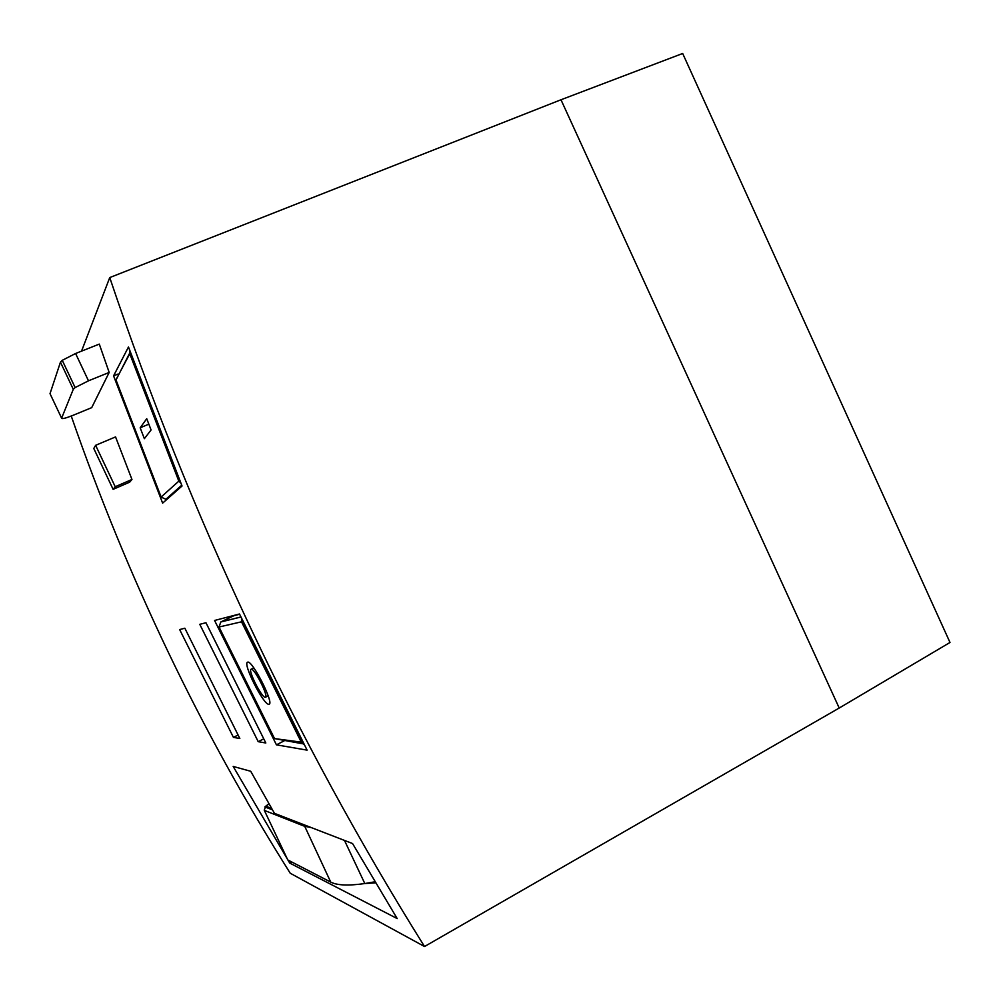 <?xml version="1.0" encoding="UTF-8"?>
<svg xmlns="http://www.w3.org/2000/svg" width="1000" height="1000" viewBox="0 0 1000 1000"><rect width="100%" height="100%" fill="white"/><g stroke="black" fill="none" stroke-linecap="round" stroke-linejoin="round"><path stroke-width="1.5" d="M265.238 697.288C261.762 697.85 247.7 670.013 251.075 669.225L251.262 669.175C254.475 668.188 268.85 696.587 265.487 697.237L265.238 697.288M268.775 704.275C263.45 704.975 242.488 663.425 247.562 662.188L247.812 662.125C252.525 660.487 274.212 703.3 269.163 704.212L268.775 704.275M299.775 739.312L300.738 739.45M239.613 614.237L233.775 615.75L220.812 621.962L240.888 616.962M297.95 735.812L298.913 735.95M276.438 744.837L307.1 750.138L239.5 614L214.575 620.475L276.438 744.837L284.15 740.85M839.212 708.037L560.988 99.763L682.675 53.475L950 642.475L839.212 708.037L424.525 946.525C295.275 739.812 190.35 516.825 109.738 277.575L81.538 351.138M424.525 946.525L290.238 873.238C200.7 731.125 127.713 578.725 71.25 416.05M289.713 863.075L233.175 766.425L250.712 771.275L274.462 813.35L352.55 843.538L397.2 918.587L289.713 863.075L291.712 861.975M113.112 489.35L129.65 482.175L131.962 479.475L115.55 436.912L95.625 445.312L93.775 448.462L113.112 489.35L115.213 486.737L95.625 445.312M109.175 372.438L99.288 344.1L75.588 353.5L62.25 360.325L60.45 362.175L50.012 393.663L61.612 418.162C61.837 419.212 65.713 418.237 73.238 415.25L91.7 407.65L109.175 372.438L88.488 380.812L75.125 387.562L73.288 389.312L61.612 418.162M184.85 628.212L179.65 629.562L233.425 737.387L239.838 738.5L184.85 628.212M205.95 622.725L199.775 624.325L258.212 741.675L265.825 743L205.95 622.725M128.475 346.987L113.575 375.863L162.625 503.137L182.037 486.012L128.475 346.987M560.988 99.763L109.738 277.575M282.288 816.375L282.938 817.738M131.962 479.475L115.213 486.737M238.012 735.05L233.425 737.387M263.65 738.888L258.212 741.675M118.287 374.675L118 374.062L113.575 375.863M130.762 353.338L130.075 354.625M146.738 418.7L140.175 427.8L144.362 438.688L151.075 429.963L146.738 418.7M148.825 424.15L140.175 427.8M179.7 480.35L161.125 497.038L115.95 379.8L129.762 353.75L178.725 480.887L180.837 483.1M88.488 380.812L75.588 353.5M60.45 362.175L73.288 389.312M267.8 804.575L269.037 803.913M267.913 804.513L265.775 806.188L271.613 808.4M268.363 807.163L267.2 807.825M264.237 810.138L265.775 806.188M304.012 824.775L330.737 882.1L287.775 859.938L264.337 810.387L304.337 826.2L311.312 827.6M330.737 882.1C337.062 885.4 348.425 885.875 364.812 883.55L374.925 881.787M303.025 742.375L274.538 738.587L219.025 627.013L241.513 621.812L301.588 742.775L304.3 744.8M302.262 743.7L274.538 738.587M233.8 615.75L220.75 622.038M242.9 621.263L241.513 621.812L241.513 618.3M240.912 617.025L220.812 621.962L219.013 626.962M116.013 379.975L129.613 353.263M181.713 485.238L165.9 499.263L168.062 498.338L165.9 499.263L161.15 497.113M181.775 485.4L166.262 499.125M130.675 353.088L129.762 353.75L129.863 350.838M253.812 667.875L251.075 669.225M268.212 695.863L265.487 697.237M62.25 360.325L75.125 387.562M269.025 803.888L264.85 806.925L272.438 809.837M375.562 882.862L364.812 883.55L344.487 840.425M241.762 618.85L242.25 621.538L302.4 742.613L304 744.225M130.2 351.775L180.425 482.1"/></g></svg>
